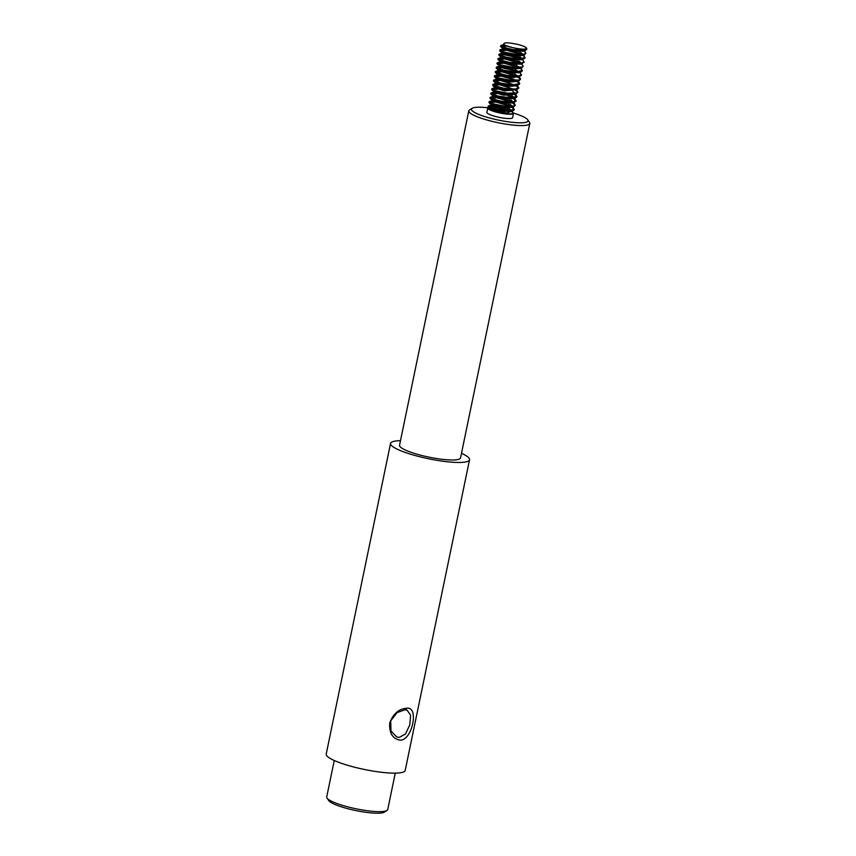 <?xml version="1.0" encoding="UTF-8"?>
<svg xmlns="http://www.w3.org/2000/svg" width="856" height="856" viewBox="0 0 856 856"><rect width="100%" height="100%" fill="white"/><g stroke="black" fill="none" stroke-linecap="round" stroke-linejoin="round"><path stroke-width="1.28" d="M327.035 798.07L328.757 800.595A28.901 5.254 11.7 0 0 347.793 808.695A28.901 5.254 11.7 0 0 376.64 813.2A28.901 5.254 11.7 0 0 384.387 812.119L386.976 810.482A31.148 5.671 -168.3 0 1 378.62 811.649A31.148 5.671 -168.3 0 1 347.547 806.801A31.148 5.671 -168.3 0 1 327.035 798.07A31.148 5.671 -168.3 0 1 326.714 796.925L334.257 760.503M395.258 773.139L387.715 809.562A31.148 5.671 -168.3 0 1 386.976 810.482M399.164 737.423L396.67 736.909L390.989 731.024L390.711 720.87L397.056 712.609L404.877 709.795L407.146 710.213L410.623 715.242L409.767 724.946L405.476 734.009L399.164 737.423M400.49 440.701A40.328 7.34 11.7 0 0 390.55 443.397A40.328 7.34 11.7 0 0 428.556 458.763A40.328 7.34 11.7 0 0 469.537 459.758A40.328 7.34 11.7 0 0 461.48 453.327M469.537 459.758L405.198 770.432A40.328 7.34 -168.3 0 1 364.217 769.437A40.328 7.34 -168.3 0 1 326.211 754.072L390.55 443.397M406.868 708.244C398.896 708.757 393.172 713.711 389.694 723.106C389.148 733.185 392.669 738.878 400.255 740.183C412.25 740.429 419.312 706.35 406.868 708.244L404.877 709.795M513.44 113.056A28.901 5.254 -168.3 0 1 527.756 119.819A28.901 5.254 -168.3 0 1 519.613 122.815A28.901 5.254 -168.3 0 1 485.951 116.94A28.901 5.254 -168.3 0 1 472.127 108.305A28.901 5.254 -168.3 0 1 487.941 107.781M472.127 108.305L469.537 109.943A31.148 5.671 11.7 0 0 468.799 110.852A31.148 5.671 11.7 0 0 486.978 120.001A31.148 5.671 11.7 0 0 520.705 125.575A31.148 5.671 11.7 0 0 529.789 123.489A31.148 5.671 11.7 0 0 529.479 122.355L527.756 119.819M529.789 123.489L460.539 457.896A31.148 5.671 -168.3 0 1 428.888 457.125A31.148 5.671 -168.3 0 1 399.538 445.259L468.799 110.852M496.865 106.519L498.149 106.786M504.794 108.552L510.23 110.702M511.3 111.269L512.819 112.35A13.118 2.386 -168.3 0 1 513.482 113.356A13.118 2.386 -168.3 0 1 500.15 113.035A13.118 2.386 -168.3 0 1 487.792 108.038A13.118 2.386 -168.3 0 1 488.637 107.428M489.621 107.246A13.118 2.386 -168.3 0 1 491.612 107.161A13.118 2.386 -168.3 0 1 504.987 109.279L501.274 108.188M487.792 108.038L486.893 112.35A13.118 2.386 11.7 0 0 499.251 117.347A13.118 2.386 11.7 0 0 512.584 117.679L513.482 113.356M493.773 106.626L488.337 106.497M497.497 102.142L499.412 102.549M505.661 104.239L511.128 106.379M512.188 106.957L514.296 109.44L507.437 110.724L495.036 108.947L488.209 106.337L491.483 105.737M488.07 106.679L494.8 109.536L507.201 111.334L512.851 110.906L514.221 109.761M514.199 109.6L512.038 107.567M509.769 106.422L502.205 103.876M494.661 102.313L489.236 102.164M498.417 97.841L500.268 98.226M506.527 99.917L512.048 102.078M491.89 100.869L502.055 103.854L513.086 102.592L514.317 103.48L515.194 104.978L514.135 105.909L504.345 106.101L492.596 103.715L489.076 101.821L492.403 101.436M488.958 102.388L492.382 104.293L504.098 106.7L513.75 106.604L515.066 105.598M515.066 105.288L512.926 103.223M510.658 102.11L503.157 99.574M495.613 98.012L490.146 97.862M499.54 93.572L500.824 93.839M507.48 95.605L512.905 97.755M513.975 98.333L516.104 100.666L512.733 102.025L501.028 101.179L491.141 98.504L490.424 97.188L493.259 97.113M489.974 97.509L490.959 99.093L500.771 101.768L512.519 102.656L515.975 101.276L513.803 98.922M496.459 93.678L491.023 93.55M500.182 89.206L502.065 89.602M514.873 94.01L517.003 96.439L510.326 97.777L497.914 96.043L490.916 93.432L494.158 92.79M490.745 93.743L497.678 96.632L510.08 98.397L515.526 97.959L516.906 96.814M516.885 96.653L514.724 94.62M497.336 89.366L491.922 89.217M501.081 84.894L502.975 85.279M515.761 89.687L517.88 92.041L516.906 92.93L507.255 93.176L495.431 90.811L491.751 88.874L495.078 88.489M491.644 89.431L495.217 91.399L506.998 93.775L516.436 93.657L517.891 92.041M517.752 92.352L515.601 90.287M513.332 89.163L505.832 86.627M498.288 85.065L492.821 84.915M502.226 80.635L503.51 80.892M516.66 85.386L518.779 87.719L515.558 89.067L503.938 88.275L493.912 85.6L492.671 84.562L493.11 84.241L495.945 84.166M492.649 84.562L493.73 86.189L503.681 88.864L515.344 89.698L518.65 88.329L516.489 85.974M514.231 84.851L506.666 82.304M499.144 80.732L493.698 80.614M502.879 76.259L504.73 76.644M511.032 78.345L516.489 80.496M517.548 81.074L519.699 83.439L513.204 84.84L500.803 83.15L493.623 80.517L496.833 79.843M493.43 80.806L500.557 83.738L512.958 85.45L518.201 85.012L519.581 83.867M519.56 83.706L517.399 81.673M515.119 80.528L507.565 77.992M500.011 76.419L494.597 76.27M503.756 71.947L505.671 72.343M511.888 74.023L517.409 76.184M497.25 74.975L507.415 77.971L518.458 76.708L519.678 77.586L520.566 79.094L519.667 79.95L510.155 80.261L498.267 77.917L494.436 75.927L497.764 75.542M494.329 76.473L498.053 78.506L509.909 80.86L519.121 80.71L520.576 79.094M520.427 79.405L518.287 77.34M516.018 76.216L508.518 73.68M500.974 72.118L495.506 71.968M504.901 67.688L506.196 67.956M512.83 69.721L518.276 71.872M519.496 72.353L521.454 74.772L518.394 76.109L506.838 75.36L496.694 72.707L495.357 71.615L498.631 71.219M495.228 72.236L496.512 73.295L506.581 75.959L518.18 76.73L519.924 76.419L521.336 75.05M516.906 71.904L509.352 69.357M501.83 67.795L496.384 67.667M505.575 63.323L507.383 63.697M513.718 65.409L519.164 67.549M520.234 68.127L522.385 70.47L516.072 71.904L503.681 70.256L496.33 67.613L499.519 66.896M496.223 67.303L496.33 68.352L503.446 70.845L515.836 72.514L520.887 72.075L522.267 70.909M517.805 67.581L510.24 65.045M502.697 63.472L497.283 63.323M506.431 59L508.368 59.406M514.574 61.086L520.095 63.237M521.283 63.74L523.241 66.147L522.438 66.971L513.054 67.335L501.113 65.024L497.111 62.98L500.439 62.595M497.004 63.526L500.888 65.612L512.808 67.934L521.807 67.763L523.251 66.147M518.704 63.269L511.193 60.744M503.649 59.171L498.181 59.021M507.576 54.741L508.881 55.009M515.515 56.774L520.951 58.925M522.181 59.417L524.139 61.825L521.218 63.151L509.748 62.456L499.476 59.802L498.031 58.668L501.306 58.272M497.903 59.289L499.294 60.391L509.491 63.055L521.004 63.772L524.011 62.103M519.592 58.968L512.038 56.41M504.516 54.848L502.504 54.602M508.261 50.376L510.048 50.75M516.393 52.462L521.85 54.602M522.909 55.18L525.06 57.523L518.95 58.957L506.57 57.352L499.048 54.709L499.326 54.056L502.194 53.96M502.493 54.602L499.059 54.72M498.909 54.356L499.016 55.405L506.324 57.941L518.715 59.578L523.562 59.128L524.953 57.962M520.48 54.645L512.915 52.098M505.372 50.525L499.958 50.386M519.485 48.91L522.77 50.301M523.808 50.857L525.926 53.2L525.188 53.992L515.965 54.41L503.959 52.13L499.786 50.033L503.125 49.648M499.69 50.568L503.735 52.719L515.708 55.019L524.493 54.816L525.937 53.2M521.379 50.333L515.772 48.332M506.324 46.224L500.867 46.074M503.649 44.073L503.499 44.822L512.263 47.551C522.224 49.659 526.879 49.68 526.194 47.615L526.804 48.888L524.033 50.183L512.648 49.552L502.269 46.909L500.717 45.732L503.991 45.336M526.194 47.615A13.118 2.386 -168.3 0 0 518.383 44.555C508.25 42.361 503.392 42.265 503.82 44.245A10.561 1.915 11.7 0 0 512.263 47.551M508.443 49.38L503.382 48.856M502.611 49.07L512.787 52.077L523.819 50.814M523.284 50.258L521.753 49.124M503.435 48.011L502.975 48.589L511.728 51.05L523.615 50.836M523.904 50.204L523.241 49.177M504.676 53.254L502.515 53.168M502.536 52.334L501.702 53.447L504.591 54.87L511.877 56.389L522.856 55.426M522.385 54.57L519.068 52.537M516.724 51.617L510.326 49.776M501.873 52.601L510.85 55.362L522.77 55.137M523.005 54.506L520.812 52.451M519.239 51.692L516.724 50.707M513.493 49.68L505.939 48.118M506.656 58.015L501.595 57.48M501.68 56.646L500.814 57.769L510.979 60.712L522.032 59.428M521.518 58.882L518.169 56.86M515.847 55.94L509.074 54.014M507.79 53.746L504.687 53.265M500.985 56.913L509.941 59.674L521.871 59.449M522.139 58.818L519.913 56.774M518.351 56.004L515.879 55.03M512.53 53.982L505.008 52.43M505.746 62.328L500.707 61.803M499.936 62.017L510.101 65.024L521.133 63.761M520.609 63.205L517.281 61.172M514.927 60.241L508.518 58.401M500.749 60.958L500.289 61.536L509.053 63.997L520.93 63.783M521.229 63.151L519.025 61.097M517.452 60.327L514.97 59.342M511.642 58.294L504.088 56.731M505.115 66.693L499.84 66.115M499.037 66.361L501.905 67.817L509.202 69.336L520.181 68.373M519.71 67.517L516.382 65.484M514.039 64.553L507.661 62.723M499.851 65.27L499.38 65.826L508.164 68.309L520.084 68.084M516.564 64.639L514.039 63.644M510.807 62.627L503.264 61.065M503.981 70.962L498.92 70.427M498.995 69.593L498.139 70.706L508.293 73.659L519.346 72.375M518.832 71.829L515.494 69.807M513.161 68.876L506.399 66.961M498.299 69.86L507.255 72.621L519.185 72.396M515.665 68.951L513.193 67.977M509.855 66.928L502.333 65.377M503.06 75.264L498.021 74.739M517.57 75.809L514.595 74.119M512.252 73.188L505.81 71.337M498.074 73.905L497.614 74.483L506.378 76.933L518.244 76.73M514.777 73.274L512.284 72.289M508.956 71.241L501.402 69.678M502.429 79.64L497.154 79.062M496.352 79.308L506.517 82.283L517.495 81.331M511.353 77.5L504.997 75.67M497.175 78.217L496.694 78.773L505.489 81.245L517.399 81.031M513.878 77.586L511.364 76.591M508.122 75.563L500.578 74.012M501.316 83.909L496.234 83.374M496.309 82.54L495.453 83.653L505.618 86.595L516.564 85.771M510.486 81.823L503.724 79.908M495.624 82.807L504.58 85.557L516.51 85.343M512.99 81.898L510.508 80.924M507.18 79.876L499.658 78.324M500.375 88.211L495.335 87.687M494.575 87.922L504.74 90.918L515.772 89.645M509.566 86.135L503.103 84.284M495.399 86.841L494.929 87.43L503.692 89.88L515.569 89.677M512.091 86.221L509.609 85.226M506.271 84.177L498.727 82.625M499.733 92.576L494.468 92.009M493.677 92.245L503.842 95.23L514.809 94.278M508.678 90.447L502.333 88.617M494.49 91.164L494.019 91.72L502.804 94.192L514.713 93.978M514.959 93.347L512.765 91.292M511.203 90.533L508.678 89.538M505.447 88.51L497.892 86.948M498.652 96.856L493.559 96.321M493.634 95.487L492.778 96.6L502.932 99.542L513.985 98.269M513.472 97.712L510.133 95.701M507.801 94.77L501.049 92.855M492.938 95.744L501.894 98.504L513.835 98.279M514.092 97.648L511.867 95.605M510.304 94.834L507.822 93.86M504.494 92.823L496.972 91.26M497.689 101.158L492.66 100.633M512.573 102.046L509.234 100.013M506.891 99.082L500.407 97.22M492.714 99.788L492.243 100.366L501.017 102.827L512.894 102.613M513.183 101.982L510.979 99.927M509.416 99.157L506.934 98.172M503.585 97.124L496.041 95.572M497.047 105.523L491.793 104.956M490.991 105.181L501.156 108.166L512.134 107.225M511.663 106.347L508.346 104.325M505.992 103.394L499.669 101.564M491.804 104.111L491.344 104.667L500.129 107.139L512.027 106.914M512.273 106.294L510.09 104.239M508.518 103.469L505.992 102.485M502.761 101.457L495.207 99.895M512.819 112.35C513.472 114.404 508.817 114.383 498.855 112.275A10.561 1.915 -168.3 0 1 490.413 108.958L499.219 111.451L511.16 111.227M511.406 110.595L509.181 108.552M507.629 107.781L505.147 106.807M501.819 105.759L494.297 104.207M490.402 108.958L490.124 108.124M490.873 107.738L497.143 107.813L504.987 109.279M500.589 46.342L502.076 47.497L512.402 50.14L523.829 50.814L526.686 49.498L526.387 48.567M498.855 112.275L507.276 112.939L511.31 111.205M510.786 110.659L507.448 108.637M505.126 107.717L498.385 105.802M514.189 109.91L514.317 109.301M488.059 106.754L488.188 106.133M515.087 105.598L515.216 104.978M488.947 102.431L489.076 101.821M515.975 101.286L516.104 100.666M516.874 96.963L517.003 96.353M490.734 93.807L490.863 93.186M491.633 89.495L491.761 88.874M518.661 88.339L518.79 87.719M519.549 84.027L519.678 83.407M493.42 80.86L493.548 80.239M494.308 76.548L494.436 75.927M521.336 75.392L521.465 74.782M495.207 72.236L495.335 71.615M496.994 63.601L497.122 62.98M524.022 62.445L524.15 61.835M497.882 59.289L498.01 58.668M524.91 58.133L525.038 57.513M499.669 50.654L499.797 50.044M502.6 49.134L502.75 48.407M499.925 62.081L500.097 61.225M499.027 66.394L499.209 65.548M497.24 75.028L497.422 74.172M496.352 79.341L496.523 78.484M494.565 87.965L494.736 87.119M493.666 92.288L493.848 91.432M491.879 100.912L492.061 100.066M490.991 105.234L491.162 104.379M502.975 48.589L500.856 46.812M522.642 51.317L525.284 50.525M502.055 52.879L499.936 51.093M521.839 55.619L524.493 54.816M501.145 57.202L499.016 55.405M520.897 59.931L523.562 59.128M500.289 61.536L498.181 59.76M519.956 64.264L522.599 63.472M499.38 65.826L497.261 64.04M519.153 68.566L521.807 67.763M498.46 70.139L496.33 68.352M518.222 72.867L520.887 72.075M497.614 74.483L495.496 72.696M517.281 77.211L519.924 76.419M496.694 78.773L494.575 76.987M516.468 81.513L519.121 80.71M495.774 83.086L493.645 81.288M515.547 85.814L518.201 85.012M494.929 87.43L492.81 85.643M514.595 90.158L517.238 89.356M494.019 91.72L491.9 89.933M513.782 94.449L516.436 93.657M493.099 96.022L490.97 94.235M512.872 98.761L515.526 97.959M492.243 100.366L490.135 98.59M511.909 103.094L514.552 102.303M491.344 104.667L489.225 102.881M511.096 107.396L513.75 106.604M490.413 108.969L488.284 107.171M510.197 111.708L512.851 110.906M501.145 45.411L503.799 44.619M525.038 51.702L523.968 50.793M500.182 49.734L502.846 48.942M524.204 56.068L523.048 55.105M499.326 54.056L501.98 53.265M498.47 58.358L501.113 57.555M497.497 62.681L500.172 61.878M521.518 69.015L520.373 68.052M496.641 67.003L499.294 66.201M495.785 71.305L498.438 70.502M519.678 77.586L518.608 76.687M494.822 75.628L497.486 74.825M518.832 81.951L517.687 80.999M493.955 79.95L496.619 79.148M517.976 86.285L516.81 85.3M493.11 84.241L495.752 83.449M516.992 90.533L515.922 89.634M492.147 88.564L494.811 87.772M516.147 94.898L515.012 93.935M491.269 92.897L493.933 92.095M515.301 99.232L514.135 98.247M490.424 97.188L493.077 96.396M514.317 103.48L513.247 102.57M489.471 101.511L492.136 100.708M513.461 107.835L512.327 106.882M488.594 105.844L491.248 105.042M512.616 112.179L511.449 111.194M526.697 49.498L526.825 48.888M500.567 46.342L500.696 45.721"/></g></svg>
